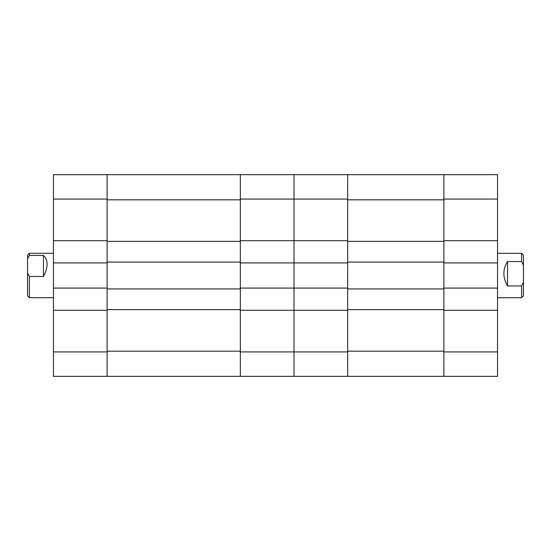 <?xml version="1.0" encoding="UTF-8"?>
<svg xmlns="http://www.w3.org/2000/svg" width="551" height="551" viewBox="0 0 551 551"><rect width="100%" height="100%" fill="white"/><g stroke="black" fill="none" stroke-linecap="round" stroke-linejoin="round"><path stroke-width="0.83" d="M443.886 199.076L443.886 174.653L497.546 174.653L497.546 199.076L443.886 199.076L443.886 240.711L497.546 240.711L497.546 199.076M497.546 240.711L497.546 262.917L443.886 262.917L443.886 288.083L497.546 288.083L497.546 262.917M497.546 351.924L497.546 376.347L443.886 376.347L443.886 351.924L497.546 351.924L497.546 288.083M497.546 310.289L443.886 310.289L443.886 351.924M443.886 241.359L347.667 241.359L347.667 199.82L443.886 199.82L443.886 288.917L347.667 288.917L347.667 351.18L443.886 351.18L443.886 288.917M347.667 241.359L347.667 288.917M443.886 262.083L347.667 262.083M443.886 309.641L347.667 309.641M443.886 376.347L294.007 376.347L294.007 262.917L240.346 262.917L240.346 288.083L294.007 288.083L294.007 174.653L443.886 174.653M240.346 351.924L240.346 310.289L294.007 310.289L294.007 376.347L240.346 376.347L240.346 351.924L347.667 351.924L347.667 310.289L294.007 310.289L294.007 288.083L347.667 288.083L347.667 262.917L294.007 262.917L294.007 199.076L240.346 199.076L240.346 174.653L294.007 174.653L294.007 199.076L347.667 199.076L347.667 174.653M347.667 351.924L347.667 376.347M240.346 199.076L240.346 240.711L347.667 240.711L347.667 199.076M523.45 255.147L523.45 295.853L521.597 297.705L521.597 285.962L507.54 285.962C502.664 277.36 502.664 269.212 507.54 261.525L521.597 261.525L521.597 253.295L523.45 255.147M521.597 261.525L523.45 265.306M523.45 282.188L521.597 285.962M507.54 261.525L507.54 285.962M53.454 310.289L107.114 310.289L107.114 376.347L53.454 376.347L53.454 174.653L107.114 174.653L107.114 240.711L53.454 240.711M53.454 262.917L107.114 262.917L107.114 288.083L53.454 288.083M107.114 309.641L240.346 309.641L240.346 351.18L107.114 351.18L107.114 262.083L240.346 262.083L240.346 199.82L107.114 199.82L107.114 262.083M240.346 309.641L240.346 262.083M240.346 376.347L107.114 376.347M107.114 288.917L240.346 288.917M107.114 241.359L240.346 241.359M107.114 174.653L240.346 174.653M29.403 297.705L27.55 295.853L27.55 255.147L29.403 253.295L29.403 255.444L43.46 255.444C48.336 259.948 48.336 266.959 43.46 276.485L29.403 276.485L29.403 297.705L53.454 297.705M29.403 276.485L27.55 273.234M27.55 258.695L29.403 255.444M43.46 276.485L43.46 255.444M53.454 351.924L107.114 351.924M107.114 199.076L53.454 199.076M497.546 297.705L521.597 297.705M497.546 253.295L521.597 253.295M53.454 253.295L29.403 253.295"/></g></svg>
